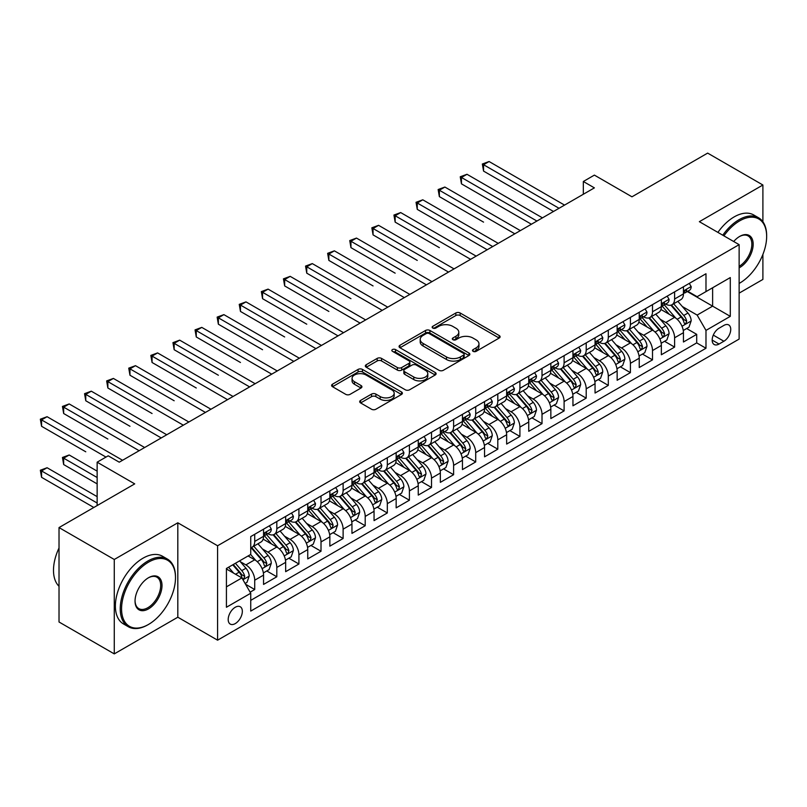 <?xml version="1.0" encoding="UTF-8"?>
<svg xmlns="http://www.w3.org/2000/svg" width="807" height="807" viewBox="0 0 807 807"><rect width="100%" height="100%" fill="white"/><g stroke="black" fill="none" stroke-linecap="round" stroke-linejoin="round"><path stroke-width="1.21" d="M473.124 351.348A2.149 1.241 0 0 0 476.16 351.348L499.2 338.042A3.067 1.775 0 0 0 500.108 336.791A3.067 1.775 0 0 0 499.2 335.541L460.161 312.995A3.067 1.775 0 0 0 455.824 312.995L432.774 326.3A2.149 1.241 0 0 0 432.149 327.178A2.149 1.241 0 0 0 432.774 328.056A2.149 1.241 0 0 0 435.81 328.056L438.796 326.331A9.815 5.669 0 0 1 452.677 326.331L455.925 328.217A9.815 5.669 0 0 1 458.8 332.222A9.815 5.669 0 0 1 455.925 336.226L452.949 337.951A2.149 1.241 0 0 0 452.313 338.829A2.149 1.241 0 0 0 452.949 339.707A2.149 1.241 0 0 0 455.985 339.707L458.971 337.982A9.815 5.669 0 0 1 472.852 337.982L476.1 339.858A9.815 5.669 0 0 1 478.975 343.873A9.815 5.669 0 0 1 476.1 347.878L473.124 349.602A2.149 1.241 0 0 0 472.488 350.48A2.149 1.241 0 0 0 473.124 351.348L473.124 349.602M235.271 623.589A9.997 5.77 120 0 0 241.797 614.783A9.997 5.77 120 0 0 240.264 606.763A9.997 5.77 120 0 0 235.271 607.257A9.997 5.77 120 0 0 228.734 616.074A9.997 5.77 120 0 0 230.267 624.093A9.997 5.77 120 0 0 235.271 623.589M360.588 400.413A3.067 1.775 0 0 0 359.69 401.664A3.067 1.775 0 0 0 360.588 402.915L371.543 409.24A3.067 1.775 0 0 0 375.88 409.24L401.483 394.462A3.067 1.775 0 0 0 402.38 393.211A3.067 1.775 0 0 0 401.483 391.96L362.434 369.414A3.067 1.775 0 0 0 358.096 369.414L332.504 384.193A3.067 1.775 0 0 0 331.606 385.443A3.067 1.775 0 0 0 332.504 386.704L345.729 394.341A3.067 1.775 0 0 0 350.077 394.341L361.022 388.016A3.067 1.775 0 0 0 361.929 386.765A3.067 1.775 0 0 0 361.022 385.514L354.465 381.721A8.211 4.741 0 0 1 352.064 378.372A8.211 4.741 0 0 1 357.128 373.994A8.211 4.741 0 0 1 366.065 375.023L391.778 389.862A8.211 4.741 0 0 1 394.179 393.211A8.211 4.741 0 0 1 389.115 397.589A8.211 4.741 0 0 1 380.168 396.56L375.88 394.088A3.067 1.775 0 0 0 371.543 394.088L360.588 400.413L360.588 402.915M762.897 221.764L762.897 185.005L707.648 153.108L631.952 196.807L594.386 175.109L583.33 181.494L594.386 187.87L119.244 462.189L108.199 455.814L97.143 462.189L97.143 505.575M114.271 559.483L114.271 653.892L177.812 617.214L177.812 522.795L114.271 559.483L59.022 527.576L134.719 483.877L97.143 462.189M177.812 522.795L217.587 545.764L739.131 244.652L739.131 339.071L217.587 640.183L217.587 545.764M762.897 185.005L699.356 221.683L739.131 244.652M439.008 370.292A3.067 1.775 0 0 0 443.346 370.292L468.948 355.514A3.067 1.775 0 0 0 469.845 354.263A3.067 1.775 0 0 0 468.948 353.012L429.899 330.467A3.067 1.775 0 0 0 425.561 330.467L399.959 345.245A3.067 1.775 0 0 0 399.062 346.496A3.067 1.775 0 0 0 399.959 347.746L439.008 370.292M393.342 351.812A2.149 1.241 0 0 1 395.521 352.114L395.521 349.572L435.215 372.481A3.067 1.775 0 0 1 436.113 373.742A3.067 1.775 0 0 1 435.215 374.993L409.613 389.771A3.067 1.775 0 0 1 405.275 389.771L366.237 367.225L366.237 364.724A3.067 1.775 0 0 0 365.329 365.975A3.067 1.775 0 0 0 366.237 367.225M366.237 364.724L377.192 358.399A3.067 1.775 0 0 1 381.529 358.399L397.357 367.538A3.067 1.775 0 0 0 401.694 367.538L408.967 363.342A3.067 1.775 0 0 0 409.865 362.091A3.067 1.775 0 0 0 408.967 360.84L392.484 351.317A2.149 1.241 0 0 1 391.849 350.44A2.149 1.241 0 0 1 393.18 349.3A2.149 1.241 0 0 1 395.521 349.572M114.271 653.892L59.022 621.995L59.022 527.576M739.131 293.133L762.897 279.424L762.897 254.437M250.13 592.177L254.719 589.524L245.54 584.228M240.325 561.702L245.873 564.9A12.498 7.223 60 0 1 254.719 580.213L263.556 575.109L263.556 584.419L276.811 576.773L266.764 570.963M262.426 548.942L267.974 552.139A12.498 7.223 60 0 1 276.811 567.452L285.658 562.348L285.658 571.669L298.913 564.012L288.856 558.202M284.528 536.181L290.076 539.389A12.498 7.223 60 0 1 298.913 554.691L307.749 549.587L307.749 558.908L321.015 551.252L310.957 545.441M306.63 523.42L312.178 526.628A12.498 7.223 60 0 1 321.015 541.931L329.851 536.837L329.851 546.147L343.116 538.491L333.059 532.681M328.721 510.66L334.269 513.867A12.498 7.223 60 0 1 343.116 529.18L351.953 524.076L351.953 533.387L365.208 525.73L355.161 519.93M350.823 497.899L356.371 501.107A12.498 7.223 60 0 1 365.208 516.419L374.055 511.315L374.055 520.626L387.31 512.97L377.252 507.169M372.925 485.148L378.473 488.346A12.498 7.223 60 0 1 387.31 503.659L396.156 498.555L396.156 507.865L409.411 500.209L399.354 494.409M395.027 472.388L400.575 475.585A12.498 7.223 60 0 1 409.411 490.898L418.248 485.794L418.248 495.115L431.513 487.458L421.456 481.648M417.118 459.627L422.676 462.825A12.498 7.223 60 0 1 431.513 478.137L440.35 473.033L440.35 482.354L453.615 474.698L443.557 468.887M439.22 446.866L444.768 450.074A12.498 7.223 60 0 1 453.615 465.377L462.451 460.283L462.451 469.593L475.706 461.937L465.659 456.126M461.322 434.105L466.87 437.313A12.498 7.223 60 0 1 475.706 452.626L484.553 447.522L484.553 456.833L497.808 449.176L487.751 443.376M483.423 421.345L488.971 424.553A12.498 7.223 60 0 1 497.808 439.865L506.645 434.761L506.645 444.072L519.91 436.416L509.853 430.615M505.525 408.594L511.073 411.792A12.498 7.223 60 0 1 519.91 427.105L528.746 422L528.746 431.311L542.011 423.655L531.954 417.855M527.617 395.834L533.165 399.031A12.498 7.223 60 0 1 542.011 414.344L550.848 409.24L550.848 418.561L564.103 410.904L554.056 405.094M549.718 383.073L555.266 386.271A12.498 7.223 60 0 1 564.103 401.583L572.95 396.479L572.95 405.8L586.205 398.144L576.148 392.333M571.82 370.312L577.368 373.52A12.498 7.223 60 0 1 586.205 388.823L595.052 383.728L595.052 393.039L608.307 385.383L598.249 379.572M593.922 357.551L599.47 360.759A12.498 7.223 60 0 1 608.307 376.072L617.143 370.968L617.143 380.279L630.408 372.622L620.351 366.822M616.013 344.791L621.572 347.999A12.498 7.223 60 0 1 630.408 363.311L639.245 358.207L639.245 367.518L652.51 359.861L642.453 354.061M638.115 332.04L643.663 335.238A12.498 7.223 60 0 1 652.51 350.551L661.347 345.446L661.347 354.757L674.602 347.101L674.602 337.79A12.498 7.223 -120 0 0 665.765 322.477L660.217 319.279M664.554 341.3L674.602 347.101M263.556 575.109A12.498 7.223 -120 0 0 254.719 559.796L248.082 555.973M285.658 562.348A12.498 7.223 -120 0 0 276.811 547.035L263.153 539.147M307.749 549.587A12.498 7.223 -120 0 0 298.913 534.284L285.244 526.386M329.851 536.837A12.498 7.223 -120 0 0 321.015 521.524L307.346 513.635M351.953 524.076A12.498 7.223 -120 0 0 343.116 508.763L329.448 500.875M374.055 511.315A12.498 7.223 -120 0 0 365.208 496.002L351.549 488.114M396.156 498.555A12.498 7.223 -120 0 0 387.31 483.242L373.641 475.353M418.248 485.794A12.498 7.223 -120 0 0 409.411 470.481L395.743 462.593M440.35 473.033A12.498 7.223 -120 0 0 431.513 457.73L417.844 449.832M462.451 460.283A12.498 7.223 -120 0 0 453.615 444.97L439.946 437.081M484.553 447.522A12.498 7.223 -120 0 0 475.706 432.209L462.048 424.321M506.645 434.761A12.498 7.223 -120 0 0 497.808 419.448L484.139 411.56M528.746 422A12.498 7.223 -120 0 0 519.91 406.688L506.241 398.799M550.848 409.24A12.498 7.223 -120 0 0 542.011 393.927L528.343 386.039M572.95 396.479A12.498 7.223 -120 0 0 564.103 381.176L550.445 373.278M595.052 383.728A12.498 7.223 -120 0 0 586.205 368.416L572.536 360.527M617.143 370.968A12.498 7.223 -120 0 0 608.307 355.655L594.638 347.767M639.245 358.207A12.498 7.223 -120 0 0 630.408 342.894L616.74 335.006M661.347 345.446A12.498 7.223 -120 0 0 652.51 330.134L638.841 322.245M723.889 325.413L719.027 328.227A9.684 5.599 120 0 0 712.692 336.761A9.684 5.599 120 0 0 714.185 344.518A9.684 5.599 120 0 0 719.027 344.044L723.889 341.24A9.684 5.599 120 0 0 730.214 332.696A9.684 5.599 120 0 0 728.731 324.939A9.684 5.599 120 0 0 723.889 325.413M226.424 586.85L241.898 577.913L250.735 593.226L250.735 611.091L705.984 348.251L705.984 330.396L697.147 315.083L682.318 306.519M250.735 593.226L226.424 607.257L226.424 568.471L250.735 554.439L250.735 536.574L705.984 273.744L705.984 291.599L730.295 277.568L730.295 316.354L705.984 330.396M267.863 533.699L267.974 533.77A12.498 7.223 60 0 0 274.229 534.385L283.065 529.281A12.498 7.223 -120 0 0 285.658 523.561L285.658 516.419M289.955 520.949L290.076 521.009A12.498 7.223 60 0 0 296.32 521.635L305.167 516.53A12.498 7.223 -120 0 0 307.749 510.801L307.749 503.659M312.057 508.188L312.178 508.249A12.498 7.223 60 0 0 318.422 508.874L327.269 503.77A12.498 7.223 -120 0 0 329.851 498.04L329.851 490.898M334.159 495.427L334.269 495.488A12.498 7.223 60 0 0 340.524 496.113L349.36 491.009A12.498 7.223 -120 0 0 351.953 485.289L351.953 478.137M356.26 482.667L356.371 482.737A12.498 7.223 60 0 0 362.625 483.353L371.462 478.248A12.498 7.223 -120 0 0 374.055 472.529L374.055 465.377M378.352 469.906L378.473 469.977A12.498 7.223 60 0 0 384.727 470.592L393.564 465.488A12.498 7.223 -120 0 0 396.156 459.768L396.156 452.626M400.454 457.145L400.575 457.216A12.498 7.223 60 0 0 406.819 457.831L415.666 452.727A12.498 7.223 -120 0 0 418.248 447.007L418.248 439.865M422.555 444.385L422.676 444.455A12.498 7.223 60 0 0 428.921 445.071L437.757 439.976A12.498 7.223 -120 0 0 440.35 434.247L440.35 427.105M444.657 431.634L444.768 431.695A12.498 7.223 60 0 0 451.022 432.32L459.859 427.216A12.498 7.223 -120 0 0 462.451 421.486L462.451 414.344M466.759 418.873L466.87 418.934A12.498 7.223 60 0 0 473.124 419.559L481.961 414.455A12.498 7.223 -120 0 0 484.553 408.735L484.553 401.583M488.85 406.113L488.971 406.183A12.498 7.223 60 0 0 495.216 406.799L504.062 401.694A12.498 7.223 -120 0 0 506.645 395.975L506.645 388.823M510.952 393.352L511.073 393.423A12.498 7.223 60 0 0 517.317 394.038L526.164 388.934A12.498 7.223 -120 0 0 528.746 383.214L528.746 376.072M533.054 380.591L533.165 380.662A12.498 7.223 60 0 0 539.419 381.277L548.256 376.173A12.498 7.223 -120 0 0 550.848 370.453L550.848 363.311M555.155 367.831L555.266 367.901A12.498 7.223 60 0 0 561.521 368.517L570.357 363.422A12.498 7.223 -120 0 0 572.95 357.693L572.95 350.551M577.247 355.08L577.368 355.141A12.498 7.223 60 0 0 583.622 355.766L592.459 350.662A12.498 7.223 -120 0 0 595.052 344.932L595.052 337.79M599.349 342.319L599.47 342.38A12.498 7.223 60 0 0 605.714 343.005L614.561 337.901A12.498 7.223 -120 0 0 617.143 332.181L617.143 325.029M621.451 329.559L621.572 329.629A12.498 7.223 60 0 0 627.816 330.245L636.652 325.14A12.498 7.223 -120 0 0 639.245 319.421L639.245 312.269M643.552 316.798L643.663 316.869A12.498 7.223 60 0 0 649.917 317.484L658.754 312.38A12.498 7.223 -120 0 0 661.347 306.66L661.347 299.518M250.735 600.368L696.703 342.894L696.703 334.35L683.448 342.007L683.448 332.686A12.498 7.223 -120 0 0 674.602 317.373L660.943 309.485M665.654 304.037L665.765 304.108A12.498 7.223 -120 0 0 672.019 304.723A12.498 7.223 -120 0 0 674.602 299.004L674.602 291.862M672.019 304.723L680.856 299.619A12.498 7.223 -120 0 0 683.448 293.899L683.448 286.757M254.719 534.284L254.719 541.426A12.498 7.223 60 0 1 252.127 547.146A12.498 7.223 60 0 1 250.735 547.65M252.127 547.146L260.964 542.042A12.498 7.223 -120 0 0 263.556 536.322L263.556 529.18M276.811 521.524L276.811 528.666A12.498 7.223 60 0 1 274.229 534.385M298.913 508.763L298.913 515.905A12.498 7.223 60 0 1 296.32 521.635M321.015 496.002L321.015 503.144A12.498 7.223 60 0 1 318.422 508.874M343.116 483.242L343.116 490.394A12.498 7.223 60 0 1 340.524 496.113M365.208 470.481L365.208 477.633A12.498 7.223 60 0 1 362.625 483.353M387.31 457.72L387.31 464.872A12.498 7.223 60 0 1 384.727 470.592M409.411 444.97L409.411 452.112A12.498 7.223 60 0 1 406.819 457.831M431.513 432.209L431.513 439.351A12.498 7.223 60 0 1 428.921 445.071M453.615 419.448L453.615 426.59A12.498 7.223 60 0 1 451.022 432.32M475.706 406.688L475.706 413.83A12.498 7.223 60 0 1 473.124 419.559M497.808 393.927L497.808 401.079A12.498 7.223 60 0 1 495.216 406.799M519.91 381.166L519.91 388.318A12.498 7.223 60 0 1 517.317 394.038M542.011 368.416L542.011 375.558A12.498 7.223 60 0 1 539.419 381.277M564.103 355.655L564.103 362.797A12.498 7.223 60 0 1 561.521 368.517M586.205 342.894L586.205 350.036A12.498 7.223 60 0 1 583.622 355.766M608.307 330.134L608.307 337.276A12.498 7.223 60 0 1 605.714 343.005M630.408 317.373L630.408 324.525A12.498 7.223 60 0 1 627.816 330.245M652.51 304.612L652.51 311.764A12.498 7.223 60 0 1 649.917 317.484M652.51 350.551L652.51 359.861M630.408 363.311L630.408 372.622M608.307 376.072L608.307 385.383M586.205 388.823L586.205 398.144M564.103 401.583L564.103 410.904M542.011 414.344L542.011 423.655M519.91 427.105L519.91 436.416M497.808 439.865L497.808 449.176M475.706 452.626L475.706 461.937M453.615 465.377L453.615 474.698M431.513 478.137L431.513 487.458M409.411 490.898L409.411 500.209M387.31 503.659L387.31 512.97M365.208 516.419L365.208 525.73M343.116 529.18L343.116 538.491M321.015 541.931L321.015 551.252M298.913 554.691L298.913 564.012M276.811 567.452L276.811 576.773M254.719 580.213L254.719 589.524M241.898 577.913L226.424 568.985M697.147 315.083L712.621 306.146L712.621 287.776L730.295 277.568M687.312 291.539L730.295 316.354M687.746 291.277L697.147 296.704L705.984 291.599M177.812 617.214L217.587 640.183M583.33 181.494L583.33 194.255M686.646 328.54L696.703 334.35M696.703 342.894L705.984 348.251M473.981 351.65L476.1 350.43A9.815 5.669 0 0 0 478.975 346.425L478.975 343.873M458.8 332.222L458.8 334.774A9.815 5.669 0 0 1 455.925 338.779L453.806 340.009M499.16 338.072L460.161 315.547A3.067 1.775 0 0 0 455.824 315.547L433.631 328.358M468.907 355.544L429.899 333.019A3.067 1.775 0 0 0 425.561 333.019L400 347.777M463.521 355.141A2.149 1.241 0 0 0 464.146 354.263A2.149 1.241 0 0 0 463.521 353.385L429.243 333.604A2.149 1.241 0 0 0 426.207 333.604L423.07 335.419A9.815 5.669 0 0 0 420.195 339.424A9.815 5.669 0 0 0 423.07 343.429L446.493 356.956A9.815 5.669 0 0 0 460.373 356.956L463.521 355.141L463.521 357.693A2.149 1.241 0 0 0 464.146 356.815L464.146 354.263M420.195 339.424L420.195 341.976A9.815 5.669 0 0 0 423.07 345.981L423.07 343.429M463.521 357.693L460.373 359.508A9.815 5.669 0 0 1 446.493 359.508L423.07 345.981M366.277 367.246L377.192 360.951L377.192 358.399M409.865 362.091L409.865 364.643A3.067 1.775 0 0 1 408.967 365.894L401.694 370.09A3.067 1.775 0 0 1 397.357 370.09L381.529 360.951A3.067 1.775 0 0 0 377.192 360.951M395.521 352.114L435.175 375.013M413.789 377.03A8.211 4.741 0 0 0 422.737 378.049A8.211 4.741 0 0 0 427.801 373.671A8.211 4.741 0 0 0 425.4 370.322L416.341 365.097A3.067 1.775 0 0 0 412.004 365.097L404.741 369.293A3.067 1.775 0 0 0 403.833 370.544A3.067 1.775 0 0 0 404.741 371.795L413.789 377.03L413.789 379.583A8.211 4.741 0 0 0 422.737 380.601A8.211 4.741 0 0 0 427.801 376.223L427.801 373.671M403.833 370.544L403.833 373.096A3.067 1.775 0 0 0 404.741 374.347L404.741 371.795M413.789 379.583L404.741 374.347M394.179 393.211L394.179 395.763A8.211 4.741 0 0 1 389.115 400.141A8.211 4.741 0 0 1 380.168 399.112L375.88 396.64A3.067 1.775 0 0 0 371.543 396.64L360.628 402.945M352.064 378.372L352.064 380.924A8.211 4.741 0 0 0 354.465 384.273L354.465 381.721M360.981 388.036L354.465 384.273M401.442 394.492L362.434 371.966A3.067 1.775 0 0 0 358.096 371.966L332.545 386.724M683.257 330.497L688.966 327.198L691.175 320.823A8.282 4.781 -120 0 0 687.957 313.045L677.86 301.354M675.832 318.18L664.292 304.824M669.265 314.296L662.567 306.539A19.842 11.459 -120 0 0 661.952 305.853M483.554 222.127L439.361 196.615L439.361 190.23L444.879 187.042L520.354 230.61M670.889 305.177L681.108 317A8.282 4.781 60 0 1 684.054 322.709L684.659 323.688L685.779 323.526L686.707 321.176A8.282 4.781 -120 0 0 683.751 315.466L673.653 303.775M671.495 304.985L682.47 317.686A4.217 2.431 60 0 1 683.529 319.34L686.707 321.176M689.299 283.378L691.175 286.626A8.282 4.781 60 0 1 689.46 290.288L685.264 292.719A8.282 4.781 -120 0 0 686.707 290.802L686.535 290.076M559.029 208.287L483.554 164.719L489.082 161.521L564.547 205.099M683.721 293.102L683.751 293.102A8.282 4.781 -120 0 0 685.264 292.719M685.637 290.187L686.707 290.802C686.192 289.562 685.304 290.066 684.054 292.336A8.282 4.781 60 0 1 683.448 293.516M553.501 211.474L483.554 171.094L483.554 164.719L482.344 164.013L489.082 161.521M483.554 171.094L482.344 164.013M739.131 283.428A38.131 22.011 120 0 0 739.686 283.116L739.686 283.116A38.131 22.011 120 0 0 766.65 236.421A38.131 22.011 120 0 0 739.686 220.856A38.131 22.011 120 0 0 723.909 235.856M739.686 283.116L739.131 283.439L739.686 283.116M722.769 235.2A39.069 22.556 -60 0 1 739.03 219.706A39.069 22.556 -60 0 1 758.56 217.769A39.069 22.556 -60 0 1 766.65 235.654A39.069 22.556 -60 0 1 766.65 236.037M733.694 241.505A19.065 11.005 -60 0 1 739.686 236.421A19.065 11.005 -60 0 1 753.173 244.208A19.065 11.005 -60 0 1 739.686 267.551A19.065 11.005 -60 0 1 739.131 267.863M717.907 232.396A39.069 22.556 -60 0 1 734.168 216.901A39.069 22.556 -60 0 1 753.698 214.965L758.56 217.769M739.131 266.34A18.127 10.461 120 0 0 750.893 250.362A18.127 10.461 120 0 0 748.089 235.906A18.127 10.461 120 0 0 739.353 236.622M147.863 624.81L148.528 624.426A38.131 22.011 120 0 0 175.492 577.721A38.131 22.011 120 0 0 148.528 562.156A38.131 22.011 120 0 0 121.564 608.861A38.131 22.011 120 0 0 148.528 624.426L147.863 624.81A39.069 22.556 -60 0 1 128.333 626.736A39.069 22.556 -60 0 1 122.341 595.435A39.069 22.556 -60 0 1 147.863 561.006A39.069 22.556 -60 0 1 167.402 559.08A39.069 22.556 -60 0 1 175.492 576.955A39.069 22.556 -60 0 1 175.482 577.348M148.528 608.861A19.065 11.005 -60 0 1 135.041 601.074A19.065 11.005 -60 0 1 148.528 577.721L148.528 577.721A19.065 11.005 -60 0 1 162.005 585.509A19.065 11.005 -60 0 1 148.528 608.861M135.051 600.68A18.127 10.461 120 0 0 138.804 608.609A18.127 10.461 120 0 0 147.863 607.711A18.127 10.461 120 0 0 159.705 591.733A18.127 10.461 120 0 0 156.931 577.207A18.127 10.461 120 0 0 148.195 577.923M128.333 626.736L123.471 623.932A39.069 22.556 -60 0 1 117.479 592.631A39.069 22.556 -60 0 1 143 558.202A39.069 22.556 -60 0 1 162.54 556.265L167.402 559.08M59.022 586.275A39.069 22.556 -60 0 1 59.022 547.993M661.165 343.257L666.875 339.959L669.084 333.584A8.282 4.781 -120 0 0 665.856 325.806L655.758 314.115M653.731 330.941L642.19 317.585M647.164 327.057L640.465 319.3A19.842 11.459 -120 0 0 639.85 318.604M461.453 234.887L487.196 249.756M648.788 317.938L659.006 329.76A8.282 4.781 60 0 1 661.952 335.46L662.557 336.448L663.677 336.287L664.605 333.937A8.282 4.781 -120 0 0 661.659 328.227L651.562 316.536M649.393 317.746L660.368 330.446A4.217 2.431 60 0 1 661.427 332.101L664.605 333.937M639.063 356.018L644.773 352.72L646.982 346.344A8.282 4.781 -120 0 0 643.754 338.567L633.656 326.875M631.639 343.701L620.099 330.345M625.072 339.808L618.374 332.06A19.842 11.459 -120 0 0 617.759 331.364M439.361 247.648L395.158 222.127L395.158 215.751L400.686 212.564L476.15 256.132M626.696 330.699L636.905 342.521A8.282 4.781 60 0 1 639.86 348.221L640.455 349.209L641.575 349.048L642.513 346.697A8.282 4.781 -120 0 0 639.558 340.988L629.46 329.296M627.291 330.497L638.266 343.207A4.217 2.431 60 0 1 639.326 344.861L642.513 346.697M616.962 368.779L622.671 365.48L624.88 359.095A8.282 4.781 -120 0 0 621.652 351.317L611.555 339.636M609.537 356.462L597.997 343.096M602.97 352.568L596.272 344.821A19.842 11.459 -120 0 0 595.657 344.125M417.259 260.409L373.056 234.887L373.056 228.512L378.584 225.324L454.048 268.892M604.594 343.449L614.803 355.282A8.282 4.781 60 0 1 617.759 360.981L618.364 361.96L619.483 361.808L620.412 359.448A8.282 4.781 -120 0 0 617.456 353.748L607.358 342.057M605.189 343.257L616.165 355.968A4.217 2.431 60 0 1 617.234 357.612L620.412 359.448M594.86 381.54L600.569 378.241L602.779 371.856A8.282 4.781 -120 0 0 599.561 364.078L589.463 352.387M587.435 369.223L575.895 355.857M580.869 365.329L574.17 357.572A19.842 11.459 -120 0 0 573.555 356.886M395.158 273.17L350.954 247.648L350.954 241.273L356.482 238.075L431.957 281.653M582.493 356.21L592.701 368.032A8.282 4.781 60 0 1 595.657 373.742L596.262 374.72L597.382 374.569L598.31 372.209A8.282 4.781 -120 0 0 595.354 366.509L585.257 354.818M583.098 356.018L594.063 368.728A4.217 2.431 60 0 1 595.132 370.373L598.31 372.209M667.197 296.129L669.084 299.387A8.282 4.781 60 0 1 667.369 303.049L663.162 305.47A8.282 4.781 -120 0 0 664.605 303.563L664.433 302.827M536.927 221.047L461.453 177.469L466.981 174.282L542.455 217.86M661.619 305.863L661.659 305.863A8.282 4.781 -120 0 0 663.162 305.47M663.536 302.948L664.605 303.563C664.09 302.322 663.203 302.827 661.952 305.096A8.282 4.781 60 0 1 661.347 306.277M531.399 224.235L461.453 183.855L461.453 177.469L460.242 176.773L466.981 174.282M461.453 183.855L460.242 176.773M645.106 308.889L646.982 312.148A8.282 4.781 60 0 1 645.267 315.809L641.071 318.23A8.282 4.781 -120 0 0 642.513 316.324L642.332 315.587M514.826 233.808L438.14 189.534L444.879 187.042M639.527 318.624L639.558 318.624A8.282 4.781 -120 0 0 641.071 318.23M641.444 315.708L642.513 316.324C641.989 315.073 641.101 315.587 639.86 317.857A8.282 4.781 60 0 1 639.245 319.037M439.361 196.615L438.14 189.534M623.004 321.65L624.88 324.908A8.282 4.781 60 0 1 623.165 328.57L618.969 330.991A8.282 4.781 -120 0 0 620.412 329.085L620.24 328.348M492.724 246.559L417.259 202.991L422.777 199.803L498.252 243.371M617.426 331.384L617.456 331.384A8.282 4.781 -120 0 0 618.969 330.991M619.342 328.469L620.412 329.085C619.887 327.834 619.009 328.348 617.759 330.618A8.282 4.781 60 0 1 617.143 331.798M487.206 249.756L417.259 209.366L417.259 202.991L416.039 202.295L422.777 199.803M417.259 209.366L416.039 202.295M600.902 334.411L602.779 337.659A8.282 4.781 60 0 1 601.064 341.331L596.867 343.752A8.282 4.781 -120 0 0 598.31 341.845L598.138 341.109M470.622 259.319L393.937 215.045L400.686 212.564M595.324 344.135L595.354 344.135A8.282 4.781 -120 0 0 596.867 343.752M597.241 341.23L598.31 341.845C597.785 340.594 596.908 341.109 595.657 343.378A8.282 4.781 60 0 1 595.052 344.549M395.158 222.127L393.937 215.045M572.758 394.29L578.478 390.992L580.677 384.616A8.282 4.781 -120 0 0 577.459 376.839L567.361 365.147M565.334 381.983L553.794 368.617M558.767 378.09L552.069 370.332A19.842 11.459 -120 0 0 551.453 369.646M373.056 285.93L328.863 260.409L328.863 254.023L334.38 250.836L409.855 294.414M560.391 368.97L570.61 380.793A8.282 4.781 60 0 1 573.555 386.503L574.16 387.481L575.28 387.33L576.208 384.969A8.282 4.781 -120 0 0 573.263 379.26L563.165 367.578M560.996 368.779L571.971 381.479A4.217 2.431 60 0 1 573.031 383.133L576.208 384.969M578.801 347.171L580.677 350.42A8.282 4.781 60 0 1 578.972 354.081L574.766 356.512A8.282 4.781 -120 0 0 576.208 354.606L576.037 353.87M448.531 272.08L371.845 227.806L378.584 225.324M573.222 356.896L573.263 356.896A8.282 4.781 -120 0 0 574.766 356.512M575.139 353.98L576.208 354.606C575.694 353.355 574.806 353.87 573.555 356.129A8.282 4.781 60 0 1 572.95 357.309M373.056 234.887L371.845 227.806M550.667 407.051L556.376 403.752L558.585 397.377A8.282 4.781 -120 0 0 555.357 389.599L545.26 377.908M543.232 394.734L531.692 381.378M536.665 390.85L529.967 383.093A19.842 11.459 -120 0 0 529.352 382.407M350.954 298.681L306.761 273.17L306.761 266.784L312.289 263.596L387.753 307.164M538.289 381.731L548.508 393.554A8.282 4.781 60 0 1 551.463 399.263L552.059 400.242L553.178 400.08L554.106 397.73A8.282 4.781 -120 0 0 551.161 392.02L541.063 380.329M538.894 381.54L549.87 394.24A4.217 2.431 60 0 1 550.929 395.894L554.106 397.73M556.709 359.932L558.585 363.18A8.282 4.781 60 0 1 556.87 366.842L552.674 369.273A8.282 4.781 -120 0 0 554.106 367.367L553.935 366.63M426.429 284.841L349.744 240.567L356.482 238.075M551.12 369.656L551.161 369.656A8.282 4.781 -120 0 0 552.674 369.273M553.037 366.741L554.106 367.367C553.592 366.116 552.704 366.62 551.463 368.89A8.282 4.781 60 0 1 550.848 370.07M350.954 247.648L349.744 240.567M528.565 419.811L534.274 416.513L536.484 410.138A8.282 4.781 -120 0 0 533.256 402.36L523.158 390.669M521.14 407.495L509.6 394.139M514.573 403.611L507.875 395.854A19.842 11.459 -120 0 0 507.26 395.158M328.863 311.441L284.659 285.93L284.659 279.545L290.187 276.357L365.652 319.925M516.198 394.492L526.406 406.314A8.282 4.781 60 0 1 529.362 412.014L529.967 413.002L531.077 412.841L532.015 410.491A8.282 4.781 -120 0 0 529.059 404.781L518.962 393.09M516.793 394.3L527.768 407A4.217 2.431 60 0 1 528.827 408.655L532.015 410.491M534.607 372.683L536.484 375.941A8.282 4.781 60 0 1 534.769 379.603L530.572 382.024A8.282 4.781 -120 0 0 532.015 380.117L531.833 379.391M404.327 297.601L327.642 253.327L334.38 250.836M529.029 382.417L529.059 382.417A8.282 4.781 -120 0 0 530.572 382.024M530.945 379.502L532.015 380.117C531.49 378.876 530.602 379.381 529.362 381.65A8.282 4.781 60 0 1 528.746 382.831M328.863 260.409L327.642 253.327M506.463 432.572L512.173 429.274L514.382 422.898A8.282 4.781 -120 0 0 511.154 415.121L501.056 403.429M499.039 420.255L487.499 406.899M492.472 416.362L485.774 408.614A19.842 11.459 -120 0 0 485.158 407.918M306.761 324.202L262.557 298.681L262.557 292.305L268.085 289.118L343.55 332.686M494.096 407.253L504.304 419.075A8.282 4.781 60 0 1 507.26 424.775L507.865 425.763L508.985 425.602L509.913 423.251A8.282 4.781 -120 0 0 506.957 417.542L496.86 405.85M494.691 407.051L505.666 419.761A4.217 2.431 60 0 1 506.735 421.415L509.913 423.251M512.506 385.443L514.382 388.702A8.282 4.781 60 0 1 512.667 392.363L508.471 394.784A8.282 4.781 -120 0 0 509.913 392.878L509.742 392.141M382.225 310.362L305.54 266.088L312.289 263.596M506.927 395.178L506.957 395.178A8.282 4.781 -120 0 0 508.471 394.784M508.844 392.263L509.913 392.878C509.388 391.627 508.511 392.141 507.26 394.411A8.282 4.781 60 0 1 506.645 395.591M306.761 273.17L305.54 266.088M484.361 445.333L490.071 442.034L492.28 435.649A8.282 4.781 -120 0 0 489.062 427.871L478.965 416.19M476.937 433.016L465.397 419.65M470.37 429.122L463.672 421.375A19.842 11.459 -120 0 0 463.057 420.679M284.659 336.963L240.466 311.441L240.466 305.066L245.984 301.879L321.458 345.446M471.994 420.003L482.213 431.836A8.282 4.781 60 0 1 485.158 437.535L485.764 438.514L486.883 438.362L487.811 436.002A8.282 4.781 -120 0 0 484.856 430.302L474.758 418.611M472.599 419.811L483.564 432.522A4.217 2.431 60 0 1 484.634 434.166L487.811 436.002M462.26 458.094L467.979 454.795L470.188 448.41A8.282 4.781 -120 0 0 466.96 440.632L456.863 428.941M454.835 445.777L443.295 432.411M448.268 441.883L441.57 434.126A19.842 11.459 -120 0 0 440.955 433.44M262.557 349.724L218.364 324.202L218.364 317.827L223.882 314.629L299.357 358.207M449.892 432.764L460.111 444.586A8.282 4.781 60 0 1 463.057 450.296L463.662 451.274L464.782 451.123L465.71 448.763A8.282 4.781 -120 0 0 462.764 443.063L452.666 431.372M450.498 432.572L461.473 445.282A4.217 2.431 60 0 1 462.532 446.927L465.71 448.763M440.168 470.844L445.878 467.556L448.087 461.17A8.282 4.781 -120 0 0 444.859 453.393L434.761 441.701M432.744 458.537L421.204 445.171M426.177 454.644L419.479 446.886A19.842 11.459 -120 0 0 418.863 446.2M240.456 362.484L196.262 336.963L196.262 330.577L201.79 327.39L277.255 370.968M427.791 445.525L438.009 457.347A8.282 4.781 60 0 1 440.965 463.057L441.56 464.035L442.68 463.884L443.618 461.523A8.282 4.781 -120 0 0 440.662 455.814L430.565 444.132M428.396 445.333L439.371 458.033A4.217 2.431 60 0 1 440.43 459.687L443.618 461.523M418.066 483.605L423.776 480.306L425.985 473.931A8.282 4.781 -120 0 0 422.757 466.153L412.659 454.462M410.642 471.298L399.102 457.932M404.075 467.404L397.377 459.647A19.842 11.459 -120 0 0 396.762 458.961M218.364 375.235L174.161 349.724L174.161 343.338L179.689 340.151L255.153 383.718M405.699 458.285L415.908 470.108A8.282 4.781 60 0 1 418.863 475.817L419.469 476.796L420.588 476.634L421.516 474.284A8.282 4.781 -120 0 0 418.561 468.574L408.463 456.883M406.294 458.094L417.269 470.794A4.217 2.431 60 0 1 418.339 472.448L421.516 474.284M395.965 496.366L401.674 493.067L403.883 486.692A8.282 4.781 -120 0 0 400.665 478.914L390.568 467.223M388.54 484.049L377 470.693M381.973 480.165L375.275 472.408A19.842 11.459 -120 0 0 374.66 471.712M196.262 387.996L152.059 362.484L152.059 356.099L157.587 352.911L233.062 396.479M383.597 471.046L393.806 482.868A8.282 4.781 60 0 1 396.762 488.568L397.367 489.556L398.487 489.395L399.415 487.045A8.282 4.781 -120 0 0 396.459 481.335L386.361 469.644M384.193 470.854L395.168 483.554A4.217 2.431 60 0 1 396.237 485.209L399.415 487.045M373.863 509.126L379.572 505.828L381.782 499.452A8.282 4.781 -120 0 0 378.564 491.675L368.466 479.983M366.439 496.809L354.898 483.454M359.872 492.916L353.173 485.168A19.842 11.459 -120 0 0 352.558 484.472M174.161 400.756L129.967 375.235L129.967 368.86L135.485 365.672L210.96 409.24M361.496 483.807L371.714 495.629A8.282 4.781 60 0 1 374.66 501.329L375.265 502.317L376.385 502.156L377.313 499.805A8.282 4.781 -120 0 0 374.357 494.096L364.27 482.404M362.101 483.605L373.076 496.315A4.217 2.431 60 0 1 374.135 497.969L377.313 499.805M351.771 521.887L357.481 518.588L359.69 512.203A8.282 4.781 -120 0 0 356.462 504.425L346.364 492.744M344.337 509.57L332.797 496.204M337.77 505.676L331.072 497.929A19.842 11.459 -120 0 0 330.456 497.233M152.059 413.517L107.866 387.996L107.866 381.62L113.394 378.433L188.858 422M339.394 496.557L349.613 508.39A8.282 4.781 60 0 1 352.568 514.089L353.163 515.068L354.283 514.916L355.211 512.556A8.282 4.781 -120 0 0 352.266 506.857L342.168 495.165M339.999 496.366L350.974 509.076A4.217 2.431 60 0 1 352.034 510.72L355.211 512.556M329.67 534.648L335.379 531.349L337.588 524.964A8.282 4.781 -120 0 0 334.36 517.186L324.263 505.495M322.245 522.331L310.705 508.965M315.678 518.437L308.98 510.68A19.842 11.459 -120 0 0 308.365 509.994M129.967 426.278L85.764 400.756L85.764 394.381L91.292 391.183L166.756 434.761M317.302 509.318L327.511 521.14A8.282 4.781 60 0 1 330.467 526.85L331.062 527.828L332.181 527.677L333.12 525.317A8.282 4.781 -120 0 0 330.164 519.617L320.066 507.926M317.897 509.126L328.873 521.836A4.217 2.431 60 0 1 329.932 523.481L333.12 525.317M307.568 547.398L313.277 544.11L315.487 537.724A8.282 4.781 -120 0 0 312.259 529.947L302.161 518.255M300.143 535.091L288.603 521.726M293.577 531.198L286.878 523.44A19.842 11.459 -120 0 0 286.263 522.754M107.866 439.038L63.662 413.517L63.662 407.132L69.19 403.944L144.655 447.522M295.201 522.079L305.409 533.901A8.282 4.781 60 0 1 308.365 539.611L308.97 540.589L310.09 540.438L311.018 538.077A8.282 4.781 -120 0 0 308.062 532.368L297.965 520.686M295.796 521.887L306.771 534.587A4.217 2.431 60 0 1 307.84 536.241L311.018 538.077M285.466 560.159L291.176 556.86L293.385 550.485A8.282 4.781 -120 0 0 290.167 542.707L280.069 531.016M278.042 547.852L266.502 534.486M271.475 543.958L264.777 536.201A19.842 11.459 -120 0 0 264.161 535.515M85.764 451.789L41.561 426.278L41.561 419.892L47.088 416.705L122.563 460.272M273.099 534.839L283.307 546.662A8.282 4.781 60 0 1 286.263 552.371L286.868 553.35L287.988 553.188L288.916 550.838A8.282 4.781 -120 0 0 285.96 545.129L275.863 533.437M273.704 534.648L284.669 547.348A4.217 2.431 60 0 1 285.739 549.002L288.916 550.838M263.364 572.92L269.084 569.621L271.293 563.246A8.282 4.781 -120 0 0 268.065 555.468L257.968 543.777M255.94 560.603L250.654 554.49M249.373 556.719L248.516 555.72M97.143 471.127L69.19 454.987L63.662 458.174L63.662 464.55L97.143 483.887M250.997 547.6L261.216 559.422A8.282 4.781 60 0 1 264.161 565.122L264.767 566.111L265.886 565.949L266.814 563.599A8.282 4.781 -120 0 0 263.869 557.889L253.771 546.198M251.602 547.408L262.578 560.108A4.217 2.431 60 0 1 263.637 561.763L266.814 563.599M63.662 464.55L62.452 457.468L97.143 477.502M62.452 457.468L69.19 454.987M490.404 398.204L492.28 401.462A8.282 4.781 60 0 1 490.565 405.124L486.369 407.545A8.282 4.781 -120 0 0 487.811 405.639L487.64 404.902M360.134 323.113L283.449 278.849L290.187 276.357M484.825 407.938L484.856 407.938A8.282 4.781 -120 0 0 486.369 407.545M486.742 405.023L487.811 405.639C487.287 404.388 486.409 404.902 485.158 407.172A8.282 4.781 60 0 1 484.553 408.352M284.659 285.93L283.449 278.849M468.302 410.965L470.188 414.213A8.282 4.781 60 0 1 468.474 417.885L464.267 420.306A8.282 4.781 -120 0 0 465.71 418.399L465.538 417.663M338.032 335.873L261.347 291.599L268.085 289.118M462.724 420.689L462.764 420.689A8.282 4.781 -120 0 0 464.267 420.306M464.64 417.784L465.71 418.399C465.195 417.148 464.307 417.663 463.057 419.933A8.282 4.781 60 0 1 462.451 421.103M262.557 298.681L261.347 291.599M446.21 423.725L448.087 426.974A8.282 4.781 60 0 1 446.372 430.635L442.175 433.066A8.282 4.781 -120 0 0 443.618 431.16L443.436 430.424M315.93 348.634L239.245 304.36L245.984 301.879M440.632 433.45L440.662 433.45A8.282 4.781 -120 0 0 442.175 433.066M442.549 430.535L443.618 431.16C443.093 429.909 442.206 430.424 440.965 432.683A8.282 4.781 60 0 1 440.35 433.863M240.466 311.441L239.245 304.36M424.109 436.486L425.985 439.734A8.282 4.781 60 0 1 424.27 443.396L420.074 445.827A8.282 4.781 -120 0 0 421.516 443.921L421.335 443.184M293.829 361.395L217.144 317.121L223.882 314.629M418.53 446.21L418.561 446.21A8.282 4.781 -120 0 0 420.074 445.827M420.447 443.295L421.516 443.921C420.992 442.67 420.114 443.174 418.863 445.444A8.282 4.781 60 0 1 418.248 446.624M218.364 324.202L217.144 317.121M402.007 449.237L403.883 452.495A8.282 4.781 60 0 1 402.168 456.157L397.972 458.578A8.282 4.781 -120 0 0 399.415 456.671L399.243 455.945M271.727 374.155L195.042 329.881L201.79 327.39M396.429 458.971L396.459 458.971A8.282 4.781 -120 0 0 397.972 458.578M398.345 456.056L399.415 456.671C398.89 455.43 398.012 455.935 396.762 458.205A8.282 4.781 60 0 1 396.156 459.385M196.262 336.963L195.042 329.881M379.905 461.997L381.782 465.256A8.282 4.781 60 0 1 380.077 468.917L375.87 471.338A8.282 4.781 -120 0 0 377.313 469.432L377.141 468.696M249.635 386.916L172.95 342.642L179.689 340.151M374.327 471.732L374.357 471.732A8.282 4.781 -120 0 0 375.87 471.338M376.244 468.817L377.313 469.432C376.798 468.191 375.911 468.696 374.66 470.965A8.282 4.781 60 0 1 374.055 472.145M174.161 349.724L172.95 342.642M357.814 474.758L359.69 478.016A8.282 4.781 60 0 1 357.975 481.678L353.769 484.099A8.282 4.781 -120 0 0 355.211 482.193L355.04 481.456M227.534 399.667L150.848 355.403L157.587 352.911M352.225 484.493L352.266 484.493A8.282 4.781 -120 0 0 353.769 484.099M354.142 481.577L355.211 482.193C354.697 480.942 353.809 481.456 352.568 483.726A8.282 4.781 60 0 1 351.953 484.906M152.059 362.484L150.848 355.403M335.712 487.519L337.588 490.767A8.282 4.781 60 0 1 335.873 494.439L331.677 496.86A8.282 4.781 -120 0 0 333.12 494.953L332.938 494.217M205.432 412.427L128.747 368.153L135.485 365.672M330.134 497.243L330.164 497.243A8.282 4.781 -120 0 0 331.677 496.86M332.05 494.338L333.12 494.953C332.595 493.702 331.707 494.217 330.467 496.487A8.282 4.781 60 0 1 329.851 497.657M129.967 375.235L128.747 368.153M313.61 500.279L315.487 503.528A8.282 4.781 60 0 1 313.772 507.189L309.575 509.62A8.282 4.781 -120 0 0 311.018 507.714L310.846 506.978M183.33 425.188L106.645 380.914L113.394 378.433M308.032 510.004L308.062 510.004A8.282 4.781 -120 0 0 309.575 509.62M309.949 507.089L311.018 507.714C310.493 506.463 309.616 506.978 308.365 509.237A8.282 4.781 60 0 1 307.749 510.417M107.866 387.996L106.645 380.914M291.509 513.04L293.385 516.288A8.282 4.781 60 0 1 291.67 519.95L287.474 522.381A8.282 4.781 -120 0 0 288.916 520.475L288.745 519.738M161.239 437.949L84.553 393.675L91.292 391.183M285.93 522.765L285.96 522.765A8.282 4.781 -120 0 0 287.474 522.381M287.847 519.849L288.916 520.475C288.392 519.224 287.514 519.728 286.263 521.998A8.282 4.781 60 0 1 285.658 523.178M85.764 400.756L84.553 393.675M269.407 525.791L271.293 529.049A8.282 4.781 60 0 1 269.578 532.711L265.372 535.132A8.282 4.781 -120 0 0 266.814 533.225L266.643 532.499M139.137 450.71L62.452 406.435L69.19 403.944M263.828 535.525L263.869 535.525A8.282 4.781 -120 0 0 265.372 535.132M265.745 532.61L266.814 533.225C266.3 531.984 265.412 532.489 264.161 534.759A8.282 4.781 60 0 1 263.556 535.939M63.662 413.517L62.452 406.435M245.106 583.471L246.982 582.382L249.192 576.006A8.282 4.781 -120 0 0 245.964 568.229L239.608 560.865M233.677 573.172L228.552 567.24M227.281 569.48L226.424 568.491M97.143 496.638L47.088 467.737L41.561 470.935L41.561 477.31L93.834 507.482M232.759 564.819L239.114 572.183A8.282 4.781 60 0 1 242.07 577.883L242.665 578.871L243.785 578.71L244.723 576.359A8.282 4.781 -120 0 0 241.767 570.65L235.412 563.286M233.263 564.527L240.476 572.869A4.217 2.431 60 0 1 241.535 574.523L244.723 576.359M41.561 477.31L40.35 470.229L97.143 503.023M40.35 470.229L47.088 467.737M105.989 457.085L40.35 419.196L47.088 416.705M41.561 426.278L40.35 419.196M245.873 564.9L254.719 559.796M267.974 552.139L276.811 547.035M290.076 539.389L298.913 534.284M312.178 526.628L321.015 521.524M334.269 513.867L343.116 508.763M356.371 501.107L365.208 496.002M378.473 488.346L387.31 483.242M400.575 475.585L409.411 470.481M422.676 462.825L431.513 457.73M444.768 450.074L453.615 444.97M466.87 437.313L475.706 432.209M488.971 424.553L497.808 419.448M511.073 411.792L519.91 406.688M533.165 399.031L542.011 393.927M555.266 386.271L564.103 381.176M577.368 373.52L586.205 368.416M599.47 360.759L608.307 355.655M621.572 347.999L630.408 342.894M643.663 335.238L652.51 330.134M665.765 322.477L674.602 317.373M674.602 299.004L683.448 293.899M254.719 541.426L263.556 536.322M276.811 528.666L285.658 523.561M298.913 515.905L307.749 510.801M321.015 503.144L329.851 498.04M343.116 490.394L351.953 485.289M365.208 477.633L374.055 472.529M387.31 464.872L396.156 459.768M409.411 452.112L418.248 447.007M431.513 439.351L440.35 434.247M453.615 426.59L462.451 421.486M475.706 413.83L484.553 408.735M497.808 401.079L506.645 395.975M519.91 388.318L528.746 383.214M542.011 375.558L550.848 370.453M564.103 362.797L572.95 357.693M586.205 350.036L595.052 344.932M608.307 337.276L617.143 332.181M630.408 324.525L639.245 319.421M652.51 311.764L661.347 306.66M674.602 337.79L683.448 332.686M713.287 335.117L723.889 341.24M712.178 340.09L719.027 344.044M476.1 350.43L476.1 347.878M452.949 339.707L452.949 337.951M455.925 338.779L455.925 336.226M432.774 328.056L432.774 326.3M455.824 315.547L455.824 312.995M460.161 315.547L460.161 312.995M499.2 338.042L499.2 335.541M399.959 347.746L399.959 345.245M425.561 333.019L425.561 330.467M429.899 333.019L429.899 330.467M468.948 355.514L468.948 353.012M446.493 359.508L446.493 356.956M460.373 359.508L460.373 356.956M381.529 360.951L381.529 358.399M397.357 370.09L397.357 367.538M401.694 370.09L401.694 367.538M408.967 365.894L408.967 363.342M435.215 374.993L435.215 372.481M371.543 396.64L371.543 394.088M375.88 396.64L375.88 394.088M380.168 399.112L380.168 396.56M361.022 388.016L361.022 385.514M332.504 386.704L332.504 384.193M358.096 371.966L358.096 369.414M362.434 371.966L362.434 369.414M401.483 394.462L401.483 391.96M681.996 326.25L691.125 320.984M683.751 315.466L687.957 313.045M677.154 319.279L681.108 317M691.125 286.535L683.448 290.964M659.894 339.011L669.023 333.745M661.659 328.227L665.856 325.806M655.052 332.04L659.006 329.76M637.802 351.771L646.921 346.496M639.558 340.988L643.754 338.567M632.95 344.801L636.905 342.521M615.701 364.532L624.83 359.256M617.456 353.748L621.652 351.317M610.859 357.562L614.803 355.282M593.599 377.283L602.728 372.017M595.354 366.509L599.561 364.078M588.757 370.312L592.701 368.032M669.023 299.286L661.347 303.725M646.921 312.047L639.245 316.485M624.83 324.807L617.143 329.246M602.728 337.568L595.052 341.997M571.497 390.043L580.626 384.778M573.263 379.26L577.459 376.839M566.655 383.073L570.61 380.793M580.626 350.329L572.95 354.757M549.396 402.804L558.525 397.538M551.161 392.02L555.357 389.599M544.554 395.834L548.508 393.554M558.525 363.089L550.848 367.518M527.304 415.565L536.433 410.299M529.059 404.781L533.256 402.36M522.452 408.594L526.406 406.314M536.433 375.84L528.746 380.279M505.202 428.325L514.331 423.05M506.957 417.542L511.154 415.121M500.36 421.355L504.304 419.075M514.331 388.601L506.645 393.039M483.1 441.086L492.23 435.81M484.856 430.302L489.062 427.871M478.258 434.116L482.213 431.836M460.999 453.847L470.128 448.571M462.764 443.063L466.96 440.632M456.157 446.866L460.111 444.586M438.897 466.597L448.026 461.332M440.662 455.814L444.859 453.393M434.055 459.627L438.009 457.347M416.805 479.358L425.935 474.092M418.561 468.574L422.757 466.153M411.963 472.388L415.908 470.108M394.704 492.119L403.833 486.853M396.459 481.335L400.665 478.914M389.862 485.148L393.806 482.868M372.602 504.879L381.731 499.604M374.357 494.096L378.564 491.675M367.76 497.909L371.714 495.629M350.5 517.64L359.629 512.364M352.266 506.857L356.462 504.425M345.658 510.67L349.613 508.39M328.409 530.401L337.538 525.125M330.164 519.617L334.36 517.186M323.557 523.42L327.511 521.14M306.307 543.151L315.436 537.886M308.062 532.368L312.259 529.947M301.465 536.181L305.409 533.901M284.205 555.912L293.334 550.646M285.96 545.129L290.167 542.707M279.363 548.942L283.307 546.662M262.104 568.673L271.233 563.407M263.869 557.889L268.065 555.468M257.262 561.702L261.216 559.422M492.23 401.361L484.553 405.8M470.128 414.122L462.451 418.551M448.026 426.883L440.35 431.311M425.935 439.644L418.248 444.072M403.833 452.394L396.156 456.833M381.731 465.155L374.055 469.593M359.629 477.915L351.953 482.354M337.538 490.676L329.851 495.105M315.436 503.437L307.749 507.865M293.334 516.198L285.658 520.626M271.233 528.948L263.556 533.387M242.947 579.739L249.131 576.158M241.767 570.65L245.964 568.229M235.543 574.241L239.114 572.183M766.65 236.421L766.65 235.654M175.492 577.721L175.492 576.955"/></g></svg>
